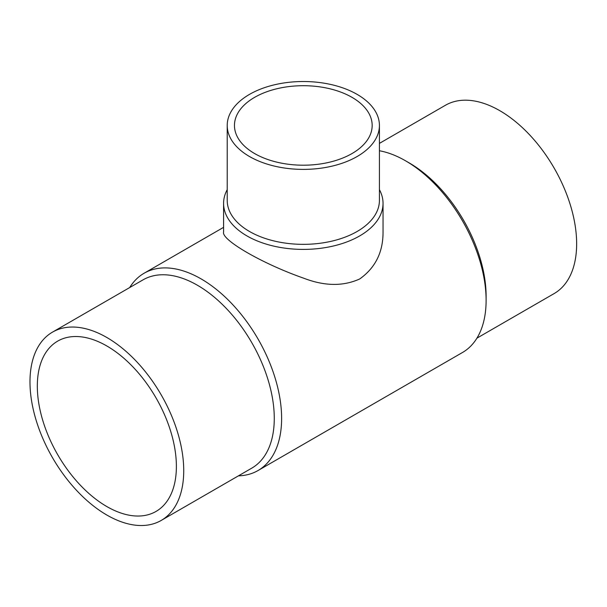 <?xml version="1.0" encoding="UTF-8"?>
<svg xmlns="http://www.w3.org/2000/svg" width="607" height="607" viewBox="0 0 607 607"><rect width="100%" height="100%" fill="white"/><g stroke="black" fill="none" stroke-linecap="round" stroke-linejoin="round"><path stroke-width="0.91" d="M106.855 345.99A98.326 56.77 60 0 1 171.091 432.639A98.326 56.77 60 0 1 156.022 511.435A98.326 56.77 60 0 1 57.688 454.666A98.326 56.77 60 0 1 57.688 341.119A98.326 56.77 60 0 1 106.855 345.99M238.43 475.85A113.911 65.768 -120 0 0 258.028 470.531A113.911 65.768 -120 0 0 258.028 339.002A113.911 65.768 -120 0 0 144.117 273.233A113.911 65.768 -120 0 0 129.708 287.543M258.028 470.531L462.519 352.477A113.911 65.768 -120 0 0 486.108 300.328A113.911 65.768 -120 0 0 405.559 160.809A113.911 65.768 -120 0 0 379.421 150.756M223.588 203.368L223.588 232.033C221.085 239.833 262.512 263.802 303.583 278.15C324.419 286.208 343.122 286.481 359.693 278.97C375.338 267.854 383.123 252.208 383.04 232.033L383.04 203.368A79.729 46.033 180 0 1 303.318 249.401A79.729 46.033 180 0 1 223.588 203.368A79.729 46.033 180 0 1 227.215 189.65M476.92 338.16L554.13 293.583A108.721 62.771 -120 0 0 554.13 168.04A108.721 62.771 -120 0 0 445.417 105.277L379.421 143.381M486.108 300.328L486.108 296.087A108.721 62.771 -120 0 0 409.232 162.934L405.559 160.809M161.212 520.434L251.753 468.156A108.721 62.771 -120 0 0 251.761 342.621A108.721 62.771 -120 0 0 143.04 279.85L52.498 332.128A108.721 62.771 -120 0 0 35.828 419.24A108.721 62.771 -120 0 0 106.855 515.047A108.721 62.771 -120 0 0 161.212 520.434A108.721 62.771 -120 0 0 161.212 394.891A108.721 62.771 -120 0 0 52.498 332.128M379.421 189.65A79.729 46.033 180 0 1 383.04 203.368M357.128 94.381A76.103 43.939 180 0 1 379.421 125.452A76.103 43.939 180 0 1 303.318 169.391A76.103 43.939 180 0 1 227.215 125.452A76.103 43.939 180 0 1 274.189 84.859A76.103 43.939 180 0 1 357.128 94.381M351.999 97.34A68.857 39.751 180 0 1 372.167 125.452A68.857 39.751 180 0 1 303.318 165.203A68.857 39.751 180 0 1 234.461 125.452A68.857 39.751 180 0 1 276.967 88.728A68.857 39.751 180 0 1 351.999 97.34M379.421 125.452L379.421 200.409A76.103 43.939 180 0 1 303.318 244.348A76.103 43.939 180 0 1 227.215 200.409L227.215 125.452M223.588 227.344L144.117 273.233"/></g></svg>
